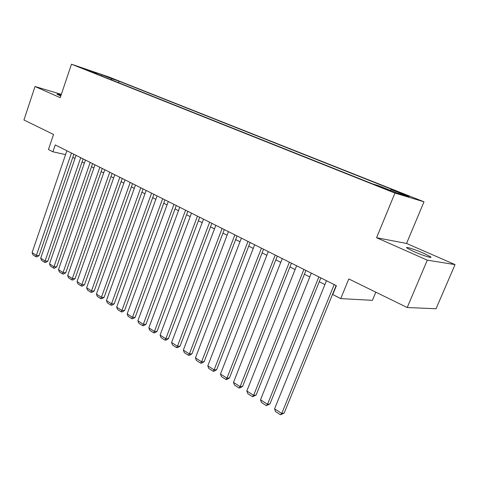 <?xml version="1.0" encoding="UTF-8"?>
<svg xmlns="http://www.w3.org/2000/svg" width="479" height="479" viewBox="0 0 479 479"><rect width="100%" height="100%" fill="white"/><g stroke="black" fill="none" stroke-linecap="round" stroke-linejoin="round"><path stroke-width="0.72" d="M61.084 95.099C58.043 94.153 56.696 93.878 57.043 94.261L60.779 96.01M413.694 251.511C422.604 255.481 433.615 258.882 430.465 256.72L423.658 253.253C414.88 249.361 404.06 245.996 407.072 248.122L413.694 251.511M81.556 68.066L89.328 70.808L81.556 68.066M423.987 201.803L108.829 76.963L71.485 64.204L394.941 193.085L423.987 201.803L406.563 243.446L376.572 237.716L427.292 260.169L455.05 264.606L406.563 243.446M455.05 264.606L436.058 308.739L407.204 307.53L348.79 278.94L340.737 298.615L372.423 300.339L375.823 292.172M61.33 94.363L35.021 86.519L23.95 119.984L53.534 134.461L48.445 149.52L52.906 151.795L65.569 154.603M427.292 260.169L407.204 307.53M340.737 298.615L332.767 294.549L336.384 285.682L55.235 144.927L52.906 151.795M390.493 190.606L378.638 186.301L390.493 190.606L390.355 190.953M97.033 74.143L96.884 73.664L89.627 71.191L372.866 183.972L378.787 185.786L397.109 193.073L409.15 196.701L391.139 189.558L396.612 191.229L118.996 81.196L112.17 78.873L110.996 79.7M96.884 73.664L86.573 69.563L101.889 74.796L112.17 78.873M376.572 237.716L394.941 193.085M35.021 86.519L60.222 97.674L71.485 64.204M72.808 157.346L74.993 158.447M82.053 162.016L84.34 163.171M91.495 166.782L93.896 167.991M101.141 171.65L103.656 172.919M111.002 176.625L113.637 177.96M121.079 181.715L123.839 183.11M131.384 186.918L134.27 188.373M141.916 192.235L144.945 193.761M152.699 197.677L155.861 199.276M163.728 203.246L167.039 204.916M175.015 208.94L178.475 210.688M186.571 214.772L190.187 216.604M198.402 220.747L202.186 222.657M210.526 226.866L214.478 228.866M222.945 233.135L227.082 235.225M235.674 239.56L239.997 241.745M248.727 246.152L253.241 248.433M262.109 252.906L266.833 255.289M275.844 259.84L280.778 262.33M289.933 266.953L295.088 269.557M304.399 274.257L309.787 276.976M319.259 281.754L324.888 284.598M390.325 190.373L391.139 189.558M118.481 82.681L118.996 81.196M101.889 74.796L101.464 75.904M334.18 284.58L281.742 413.473L284.161 413.09L336.114 285.55M326.462 280.718L274.575 408.856L281.742 413.473L280.52 414.796L275.509 411.563L274.575 408.856M284.161 413.09L280.52 414.796M318.84 276.904L267.498 404.294L269.946 403.959L320.816 277.892M311.326 273.138L260.522 399.797L267.498 404.294L266.33 405.629L261.456 402.48L260.522 399.797M269.946 403.959L266.33 405.629M303.914 269.426L253.631 395.361L256.103 395.061L305.925 270.437M296.597 265.761L246.829 390.978L253.631 395.361L252.517 396.702L247.763 393.63L246.829 390.978M256.103 395.061L252.517 396.702M289.376 262.151L240.117 386.649L242.613 386.397L291.43 263.175M282.251 258.582L233.489 382.38L240.117 386.649L239.051 387.996L234.417 385.002L233.489 382.38M242.613 386.397L240.051 387.894L239.051 387.996M275.221 255.062L226.944 378.165L229.465 377.949L277.305 256.109M268.276 251.589L220.484 374.003L226.944 378.165L225.926 379.518L221.412 376.596L220.484 374.003M229.465 377.949L226.938 379.428L225.926 379.518M261.426 248.158L214.101 369.89L216.646 369.71L263.546 249.218M254.66 244.769L207.802 365.83L214.101 369.89L213.131 371.249L208.724 368.399L207.802 365.83M216.646 369.71L214.149 371.171L213.131 371.249M247.978 241.422L201.575 361.819L204.138 361.675L250.134 242.506M241.386 238.123L195.432 357.861L201.575 361.819L200.653 363.184L196.354 360.406L195.432 357.861M204.138 361.675L201.677 363.124L200.653 363.184M234.872 234.866L189.361 353.951L191.941 353.837L237.057 235.955M228.441 231.644L183.361 350.083L189.361 353.951L188.475 355.31L184.283 352.604L183.361 350.083M191.941 353.837L189.51 355.268L188.475 355.31M222.094 228.465L177.44 346.269L180.032 346.185L224.298 229.567M215.819 225.322L171.584 342.497L177.44 346.269L176.595 347.634L172.5 344.988L171.584 342.497M180.032 346.185L177.631 347.598L176.595 347.634M209.622 222.22L165.8 338.767L168.41 338.719L211.856 223.34M203.497 219.154L160.082 335.084L165.8 338.767L164.992 340.138L160.998 337.557L160.082 335.084M168.41 338.719L166.039 340.114L164.992 340.138M197.45 216.131L154.436 331.444L157.058 331.426L199.707 217.256M191.48 213.137L148.849 327.852L154.436 331.444L153.663 332.815L149.765 330.294L148.849 327.852M157.058 331.426L154.717 332.803L153.663 332.815M185.577 210.179L143.335 324.295L145.969 324.301L187.852 211.323M179.739 207.263L137.88 320.78L143.335 324.295L142.604 325.666L138.79 323.205L137.88 320.78M145.969 324.301L143.658 325.666L142.604 325.666M173.973 204.377L132.491 317.308L135.138 317.337L176.272 205.527M168.279 201.521L127.163 313.877L132.491 317.308L131.791 318.679L128.067 316.272L127.163 313.877M135.138 317.337L132.851 318.691L131.791 318.679M162.644 198.701L121.894 310.482L124.552 310.536L164.962 199.863M157.082 195.917L116.684 307.123L121.894 310.482L121.229 311.853L117.589 309.5L116.684 307.123M124.552 310.536L122.295 311.877L121.229 311.853M151.58 193.163L111.535 303.806L114.2 303.89L153.909 194.33M146.143 190.438L106.446 300.525L111.535 303.806L110.906 305.183L107.344 302.878L106.446 300.525M114.2 303.89L111.966 305.213L110.906 305.183M140.766 187.75L101.41 297.285L104.081 297.387L143.113 188.924M135.449 185.086L96.429 294.076L101.41 297.285L100.806 298.656L97.327 296.405L96.429 294.076M104.081 297.387L101.877 298.692L100.806 298.656M130.192 182.457L91.507 290.903L94.183 291.028L132.551 183.637M124.995 179.853L86.633 287.765L91.507 290.903L90.932 292.274L87.525 290.07L86.633 287.765M94.183 291.028L92.004 292.322L90.932 292.274M119.858 177.278L81.819 284.658L84.496 284.801L122.229 178.469M114.774 174.733L77.053 281.586L81.819 284.658L81.268 286.029L77.939 283.879L77.053 281.586M84.496 284.801L82.346 286.089L81.268 286.029M109.751 172.218L72.335 278.55L75.023 278.718L112.134 173.416M104.775 169.734L67.671 275.545L72.335 278.55L71.82 279.922L68.557 277.814L67.671 275.545M75.023 278.718L72.892 279.987L71.82 279.922M99.86 167.267L63.06 272.575L65.749 272.755L102.255 168.47M94.998 164.836L58.492 269.629L63.06 272.575L62.563 273.94L59.372 271.88L58.492 269.629M65.749 272.755L63.641 274.012L62.563 273.94M90.184 162.423L53.977 266.719L56.672 266.923L92.591 163.626M85.424 160.04L49.505 263.839L53.977 266.719L53.51 268.09L50.385 266.067L49.505 263.839M56.672 266.923L54.588 268.168L53.51 268.09M80.717 157.687L45.086 260.989L47.78 261.211L83.13 158.89M76.053 155.352L40.709 258.169L45.086 260.989L44.643 262.36L41.577 260.378L40.709 258.169M47.78 261.211L45.721 262.444L44.643 262.36M71.449 153.046L36.374 255.379L39.074 255.618L73.868 154.256M66.886 150.759L32.087 252.619L36.374 255.379L35.955 256.744L32.955 254.804L32.087 252.619M39.074 255.618L37.033 256.84L35.955 256.744M386.637 189.558L386.804 189.139M430.202 257.349L430.465 256.72"/></g></svg>
